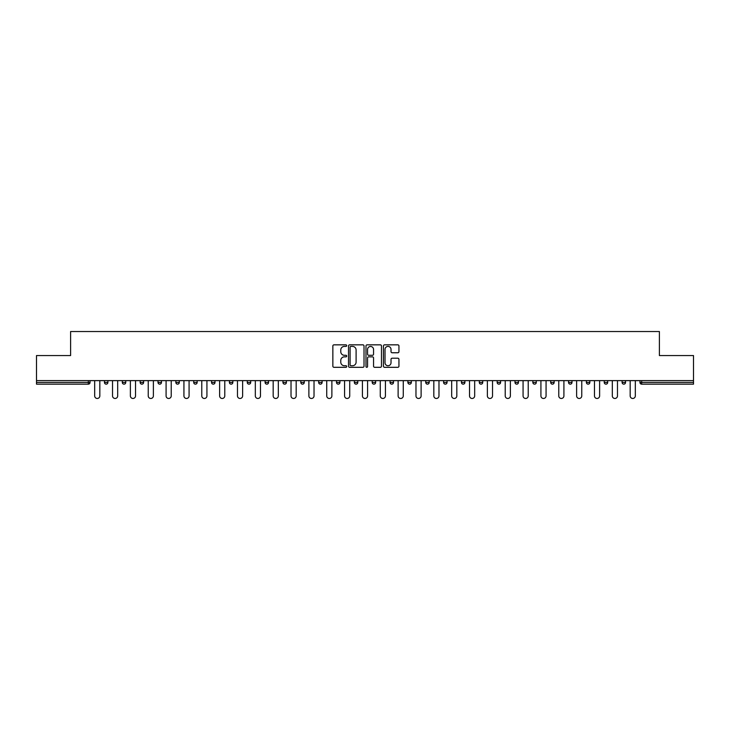 <?xml version="1.0" encoding="UTF-8"?>
<svg xmlns="http://www.w3.org/2000/svg" width="730" height="730" viewBox="0 0 730 730"><rect width="100%" height="100%" fill="white"/><g stroke="black" fill="none" stroke-linecap="round" stroke-linejoin="round"><path stroke-width="1.09" d="M346.695 345.628A0.785 0.785 0 0 0 345.91 344.843L333.975 344.843A1.122 1.122 0 0 0 332.853 345.965L332.853 366.186A1.122 1.122 0 0 0 333.975 367.309L345.91 367.309A0.785 0.785 0 0 0 346.695 366.524A0.785 0.785 0 0 0 345.91 365.73L344.359 365.73A3.595 3.595 0 0 1 340.773 362.144L340.773 360.456A3.595 3.595 0 0 1 344.359 356.861L345.91 356.861A0.785 0.785 0 0 0 346.695 356.076A0.785 0.785 0 0 0 345.91 355.291L344.359 355.291A3.595 3.595 0 0 1 340.773 351.696L340.773 350.008A3.595 3.595 0 0 1 344.359 346.412L345.91 346.412A0.785 0.785 0 0 0 346.695 345.628M397.823 352.763A1.122 1.122 0 0 0 398.945 351.641L398.945 345.965A1.122 1.122 0 0 0 397.823 344.843L384.573 344.843A1.122 1.122 0 0 0 383.451 345.965L383.451 366.186A1.122 1.122 0 0 0 384.573 367.309L397.823 367.309A1.122 1.122 0 0 0 398.945 366.186L398.945 359.333A1.122 1.122 0 0 0 397.823 358.211L392.147 358.211A1.122 1.122 0 0 0 391.024 359.333L391.024 362.728A3.002 3.002 0 0 1 388.022 365.73A3.002 3.002 0 0 1 385.02 362.728L385.02 349.424A3.002 3.002 0 0 1 388.022 346.412A3.002 3.002 0 0 1 391.024 349.424L391.024 351.641A1.122 1.122 0 0 0 392.147 352.763L397.823 352.763M36.5 380.622L36.5 355.565L70.6 355.565L70.6 331.529L659.4 331.529L659.4 355.565L693.5 355.565L693.5 380.622L36.5 380.622L36.5 382.447L88.33 382.447L88.33 380.622M364.014 345.965A1.122 1.122 0 0 0 362.892 344.843L349.643 344.843A1.122 1.122 0 0 0 348.52 345.965L348.52 366.186A1.122 1.122 0 0 0 349.643 367.309L362.892 367.309A1.122 1.122 0 0 0 364.014 366.186L364.014 345.965M367.108 344.843L380.357 344.843A1.122 1.122 0 0 1 381.48 345.965L381.48 366.186A1.122 1.122 0 0 1 380.357 367.309L374.691 367.309A1.122 1.122 0 0 1 373.559 366.186L373.559 357.983A1.122 1.122 0 0 0 372.437 356.861L368.677 356.861A1.122 1.122 0 0 0 367.555 357.983L367.555 366.524A0.785 0.785 0 0 1 366.77 367.309A0.785 0.785 0 0 1 365.986 366.524L365.986 345.965A1.122 1.122 0 0 1 367.108 344.843M90.046 380.622L90.046 382.447A1.715 1.715 0 0 1 88.33 384.162L36.5 384.162L36.5 382.447M693.5 380.622L693.5 384.162L641.67 384.162A1.715 1.715 0 0 1 639.955 382.447L639.955 380.622M104.463 380.622L104.463 382.447L104.463 380.622M88.33 384.162A1.715 1.715 0 0 0 90.046 382.447A1.715 1.715 0 0 1 88.33 384.162L88.33 382.447L90.046 382.447M106.178 384.162A1.715 1.715 0 0 1 104.463 382.447A1.715 1.715 0 0 0 106.178 384.162A1.715 1.715 0 0 0 107.894 382.447L107.894 380.622L107.894 382.447A1.715 1.715 0 0 1 106.178 384.162A1.715 1.715 0 0 1 104.463 382.447L107.894 382.447A1.715 1.715 0 0 1 106.178 384.162M122.311 380.622L122.311 382.447L122.311 380.622M125.752 380.622L125.752 382.447A1.715 1.715 0 0 1 124.027 384.162A1.715 1.715 0 0 1 122.311 382.447A1.715 1.715 0 0 0 124.027 384.162A1.715 1.715 0 0 0 125.752 382.447A1.715 1.715 0 0 1 124.027 384.162A1.715 1.715 0 0 1 122.311 382.447L125.752 382.447M140.169 380.622L140.169 382.447L140.169 380.622M143.6 380.622L143.6 382.447L143.6 380.622M158.018 382.447A1.715 1.715 0 0 0 159.733 384.162A1.715 1.715 0 0 0 161.449 382.447A1.715 1.715 0 0 1 159.733 384.162A1.715 1.715 0 0 0 161.449 382.447L161.449 380.622L161.449 382.447L158.018 382.447A1.715 1.715 0 0 0 159.733 384.162A1.715 1.715 0 0 1 158.018 382.447L158.018 380.622M175.866 382.447A1.715 1.715 0 0 0 177.582 384.162A1.715 1.715 0 0 0 179.297 382.447L179.297 380.622L179.297 382.447L175.866 382.447A1.715 1.715 0 0 0 177.582 384.162A1.715 1.715 0 0 1 175.866 382.447L175.866 380.622M197.146 380.622L197.146 382.447A1.715 1.715 0 0 1 195.43 384.162A1.715 1.715 0 0 1 193.715 382.447L193.715 380.622M213.279 384.162A1.715 1.715 0 0 0 214.994 382.447L214.994 380.622L214.994 382.447A1.715 1.715 0 0 1 213.279 384.162A1.715 1.715 0 0 1 211.563 382.447L211.563 380.622M229.412 380.622L229.412 382.447L229.412 380.622M232.843 380.622L232.843 382.447A1.715 1.715 0 0 1 231.127 384.162A1.715 1.715 0 0 1 229.412 382.447L232.843 382.447A1.715 1.715 0 0 1 231.127 384.162M250.691 380.622L250.691 382.447A1.715 1.715 0 0 1 248.976 384.162A1.715 1.715 0 0 1 247.26 382.447L247.26 380.622M266.824 384.162A1.715 1.715 0 0 0 268.54 382.447L268.54 380.622L268.54 382.447A1.715 1.715 0 0 1 266.824 384.162A1.715 1.715 0 0 1 265.109 382.447L265.109 380.622M286.397 380.622L286.397 382.447A1.715 1.715 0 0 1 284.673 384.162A1.715 1.715 0 0 1 282.957 382.447L282.957 380.622M300.815 380.622L300.815 382.447L300.815 380.622M304.246 380.622L304.246 382.447A1.715 1.715 0 0 1 302.53 384.162A1.715 1.715 0 0 1 300.815 382.447L304.246 382.447A1.715 1.715 0 0 1 302.53 384.162M322.094 380.622L322.094 382.447L318.663 382.447A1.715 1.715 0 0 0 320.379 384.162A1.715 1.715 0 0 1 318.663 382.447L318.663 380.622M338.227 384.162A1.715 1.715 0 0 0 339.943 382.447L339.943 380.622L339.943 382.447A1.715 1.715 0 0 1 338.227 384.162A1.715 1.715 0 0 1 336.512 382.447L336.512 380.622M357.791 380.622L357.791 382.447A1.715 1.715 0 0 1 356.076 384.162A1.715 1.715 0 0 1 354.36 382.447L354.36 380.622M372.209 380.622L372.209 382.447L372.209 380.622M375.64 380.622L375.64 382.447A1.715 1.715 0 0 1 373.924 384.162A1.715 1.715 0 0 1 372.209 382.447L375.64 382.447A1.715 1.715 0 0 1 373.924 384.162M393.488 380.622L393.488 382.447A1.715 1.715 0 0 1 391.773 384.162A1.715 1.715 0 0 1 390.057 382.447L390.057 380.622M407.906 382.447L411.337 382.447A1.715 1.715 0 0 1 409.621 384.162A1.715 1.715 0 0 0 411.337 382.447L411.337 380.622L411.337 382.447A1.715 1.715 0 0 1 409.621 384.162A1.715 1.715 0 0 1 407.906 382.447L407.906 380.622M429.185 380.622L429.185 382.447A1.715 1.715 0 0 1 427.47 384.162A1.715 1.715 0 0 1 425.754 382.447L425.754 380.622M443.603 380.622L443.603 382.447L443.603 380.622M447.043 380.622L447.043 382.447L447.043 380.622M461.46 380.622L461.46 382.447L461.46 380.622M464.891 380.622L464.891 382.447A1.715 1.715 0 0 1 463.176 384.162A1.715 1.715 0 0 1 461.46 382.447L464.891 382.447A1.715 1.715 0 0 1 463.176 384.162M479.309 380.622L479.309 382.447L479.309 380.622M482.74 380.622L482.74 382.447L482.74 380.622M497.157 380.622L497.157 382.447L497.157 380.622M500.588 380.622L500.588 382.447A1.715 1.715 0 0 1 498.873 384.162A1.715 1.715 0 0 1 497.157 382.447A1.715 1.715 0 0 0 498.873 384.162A1.715 1.715 0 0 0 500.588 382.447A1.715 1.715 0 0 1 498.873 384.162A1.715 1.715 0 0 1 497.157 382.447L500.588 382.447M518.437 380.622L518.437 382.447A1.715 1.715 0 0 1 516.721 384.162A1.715 1.715 0 0 1 515.006 382.447L515.006 380.622M536.285 380.622L536.285 382.447L532.854 382.447A1.715 1.715 0 0 0 534.57 384.162A1.715 1.715 0 0 1 532.854 382.447L532.854 380.622M554.134 380.622L554.134 382.447A1.715 1.715 0 0 1 552.418 384.162A1.715 1.715 0 0 1 550.703 382.447L550.703 380.622M568.551 380.622L568.551 382.447L568.551 380.622M571.982 380.622L571.982 382.447A1.715 1.715 0 0 1 570.267 384.162A1.715 1.715 0 0 1 568.551 382.447A1.715 1.715 0 0 0 570.267 384.162A1.715 1.715 0 0 1 568.551 382.447L571.982 382.447A1.715 1.715 0 0 1 570.267 384.162M589.831 380.622L589.831 382.447A1.715 1.715 0 0 1 588.115 384.162A1.715 1.715 0 0 1 586.4 382.447L586.4 380.622M607.688 380.622L607.688 382.447L604.248 382.447A1.715 1.715 0 0 0 605.973 384.162A1.715 1.715 0 0 1 604.248 382.447L604.248 380.622M625.537 380.622L625.537 382.447A1.715 1.715 0 0 1 623.822 384.162A1.715 1.715 0 0 1 622.106 382.447L622.106 380.622M141.885 384.162A1.715 1.715 0 0 1 140.169 382.447A1.715 1.715 0 0 0 141.885 384.162A1.715 1.715 0 0 0 143.6 382.447A1.715 1.715 0 0 1 141.885 384.162A1.715 1.715 0 0 1 140.169 382.447L143.6 382.447A1.715 1.715 0 0 1 141.885 384.162M320.379 384.162A1.715 1.715 0 0 0 322.094 382.447A1.715 1.715 0 0 1 320.379 384.162A1.715 1.715 0 0 1 318.663 382.447M445.327 384.162A1.715 1.715 0 0 1 443.603 382.447L447.043 382.447A1.715 1.715 0 0 1 445.327 384.162A1.715 1.715 0 0 0 447.043 382.447A1.715 1.715 0 0 1 445.327 384.162M481.024 384.162A1.715 1.715 0 0 1 479.309 382.447A1.715 1.715 0 0 0 481.024 384.162A1.715 1.715 0 0 0 482.74 382.447A1.715 1.715 0 0 1 481.024 384.162A1.715 1.715 0 0 1 479.309 382.447L482.74 382.447M534.57 384.162A1.715 1.715 0 0 0 536.285 382.447A1.715 1.715 0 0 1 534.57 384.162A1.715 1.715 0 0 1 532.854 382.447M605.973 384.162A1.715 1.715 0 0 0 607.688 382.447A1.715 1.715 0 0 1 605.973 384.162A1.715 1.715 0 0 1 604.248 382.447M641.67 380.622L641.67 384.162A1.715 1.715 0 0 1 639.955 382.447L693.5 382.447M350.874 346.412A0.785 0.785 0 0 0 350.09 347.206L350.09 364.945A0.785 0.785 0 0 0 350.874 365.73L352.508 365.73A3.595 3.595 0 0 0 356.103 362.144L356.103 350.008A3.595 3.595 0 0 0 352.508 346.412L350.874 346.412M373.559 349.478A3.002 3.002 0 0 0 370.557 346.476A3.002 3.002 0 0 0 367.555 349.478L367.555 354.169A1.122 1.122 0 0 0 368.677 355.291L372.437 355.291A1.122 1.122 0 0 0 373.559 354.169L373.559 349.478M94.681 395.897L94.681 380.622L94.681 395.897A2.573 2.573 0 0 0 97.254 398.471A2.573 2.573 0 0 0 99.828 395.897L99.828 380.622M112.529 395.897L112.529 380.622L112.529 395.897A2.573 2.573 0 0 0 115.103 398.471A2.573 2.573 0 0 0 117.685 395.897L117.685 380.622M130.378 395.897L130.378 380.622L130.378 395.897A2.573 2.573 0 0 0 132.96 398.471A2.573 2.573 0 0 0 135.534 395.897L135.534 380.622M148.236 395.897L148.236 380.622L148.236 395.897A2.573 2.573 0 0 0 150.809 398.471A2.573 2.573 0 0 0 153.382 395.897L153.382 380.622M166.084 395.897L166.084 380.622L166.084 395.897A2.573 2.573 0 0 0 168.657 398.471A2.573 2.573 0 0 0 171.231 395.897L171.231 380.622M183.933 395.897L183.933 380.622L183.933 395.897A2.573 2.573 0 0 0 186.506 398.471A2.573 2.573 0 0 0 189.079 395.897L189.079 380.622M201.781 395.897L201.781 380.622L201.781 395.897A2.573 2.573 0 0 0 204.354 398.471A2.573 2.573 0 0 0 206.928 395.897L206.928 380.622M219.63 395.897L219.63 380.622L219.63 395.897A2.573 2.573 0 0 0 222.203 398.471A2.573 2.573 0 0 0 224.776 395.897L224.776 380.622M237.478 395.897L237.478 380.622L237.478 395.897A2.573 2.573 0 0 0 240.051 398.471A2.573 2.573 0 0 0 242.625 395.897L242.625 380.622M255.327 395.897L255.327 380.622L255.327 395.897A2.573 2.573 0 0 0 257.9 398.471A2.573 2.573 0 0 0 260.473 395.897L260.473 380.622M273.175 395.897L273.175 380.622L273.175 395.897A2.573 2.573 0 0 0 275.748 398.471A2.573 2.573 0 0 0 278.331 395.897L278.331 380.622M291.024 395.897L291.024 380.622L291.024 395.897A2.573 2.573 0 0 0 293.606 398.471A2.573 2.573 0 0 0 296.179 395.897L296.179 380.622M308.881 395.897L308.881 380.622L308.881 395.897A2.573 2.573 0 0 0 311.454 398.471A2.573 2.573 0 0 0 314.028 395.897L314.028 380.622M326.73 395.897L326.73 380.622L326.73 395.897A2.573 2.573 0 0 0 329.303 398.471A2.573 2.573 0 0 0 331.876 395.897L331.876 380.622M344.578 395.897L344.578 380.622L344.578 395.897A2.573 2.573 0 0 0 347.151 398.471A2.573 2.573 0 0 0 349.725 395.897L349.725 380.622M362.427 395.897L362.427 380.622L362.427 395.897A2.573 2.573 0 0 0 365 398.471A2.573 2.573 0 0 0 367.573 395.897L367.573 380.622M380.275 395.897L380.275 380.622L380.275 395.897A2.573 2.573 0 0 0 382.849 398.471A2.573 2.573 0 0 0 385.422 395.897L385.422 380.622M398.124 395.897L398.124 380.622L398.124 395.897A2.573 2.573 0 0 0 400.697 398.471A2.573 2.573 0 0 0 403.27 395.897L403.27 380.622M415.972 395.897L415.972 380.622L415.972 395.897A2.573 2.573 0 0 0 418.546 398.471A2.573 2.573 0 0 0 421.119 395.897L421.119 380.622M433.821 395.897L433.821 380.622L433.821 395.897A2.573 2.573 0 0 0 436.394 398.471A2.573 2.573 0 0 0 438.976 395.897L438.976 380.622M451.669 395.897L451.669 380.622L451.669 395.897A2.573 2.573 0 0 0 454.252 398.471A2.573 2.573 0 0 0 456.825 395.897L456.825 380.622M469.527 395.897L469.527 380.622L469.527 395.897A2.573 2.573 0 0 0 472.1 398.471A2.573 2.573 0 0 0 474.673 395.897L474.673 380.622M487.375 395.897L487.375 380.622L487.375 395.897A2.573 2.573 0 0 0 489.949 398.471A2.573 2.573 0 0 0 492.522 395.897L492.522 380.622M505.224 395.897L505.224 380.622L505.224 395.897A2.573 2.573 0 0 0 507.797 398.471A2.573 2.573 0 0 0 510.37 395.897L510.37 380.622M523.072 395.897L523.072 380.622L523.072 395.897A2.573 2.573 0 0 0 525.646 398.471A2.573 2.573 0 0 0 528.219 395.897L528.219 380.622M540.921 395.897L540.921 380.622L540.921 395.897A2.573 2.573 0 0 0 543.494 398.471A2.573 2.573 0 0 0 546.067 395.897L546.067 380.622M558.769 395.897L558.769 380.622L558.769 395.897A2.573 2.573 0 0 0 561.343 398.471A2.573 2.573 0 0 0 563.916 395.897L563.916 380.622M576.618 395.897L576.618 380.622L576.618 395.897A2.573 2.573 0 0 0 579.191 398.471A2.573 2.573 0 0 0 581.764 395.897L581.764 380.622M594.466 395.897L594.466 380.622L594.466 395.897A2.573 2.573 0 0 0 597.04 398.471A2.573 2.573 0 0 0 599.622 395.897L599.622 380.622M612.315 395.897L612.315 380.622L612.315 395.897A2.573 2.573 0 0 0 614.897 398.471A2.573 2.573 0 0 0 617.47 395.897L617.47 380.622M630.173 395.897L630.173 380.622L630.173 395.897A2.573 2.573 0 0 0 632.746 398.471A2.573 2.573 0 0 0 635.319 395.897L635.319 380.622M177.582 384.162A1.715 1.715 0 0 0 179.297 382.447M195.43 384.162A1.715 1.715 0 0 0 197.146 382.447L193.715 382.447M214.994 382.447L211.563 382.447M248.976 384.162A1.715 1.715 0 0 0 250.691 382.447L247.26 382.447M268.54 382.447L265.109 382.447M284.673 384.162A1.715 1.715 0 0 0 286.397 382.447L282.957 382.447M339.943 382.447L336.512 382.447M356.076 384.162A1.715 1.715 0 0 0 357.791 382.447L354.36 382.447M391.773 384.162A1.715 1.715 0 0 0 393.488 382.447L390.057 382.447M427.47 384.162A1.715 1.715 0 0 0 429.185 382.447L425.754 382.447M516.721 384.162A1.715 1.715 0 0 0 518.437 382.447L515.006 382.447M552.418 384.162A1.715 1.715 0 0 0 554.134 382.447L550.703 382.447M588.115 384.162A1.715 1.715 0 0 0 589.831 382.447L586.4 382.447M623.822 384.162A1.715 1.715 0 0 0 625.537 382.447L622.106 382.447M641.67 384.162A1.715 1.715 0 0 1 639.955 382.447"/></g></svg>

